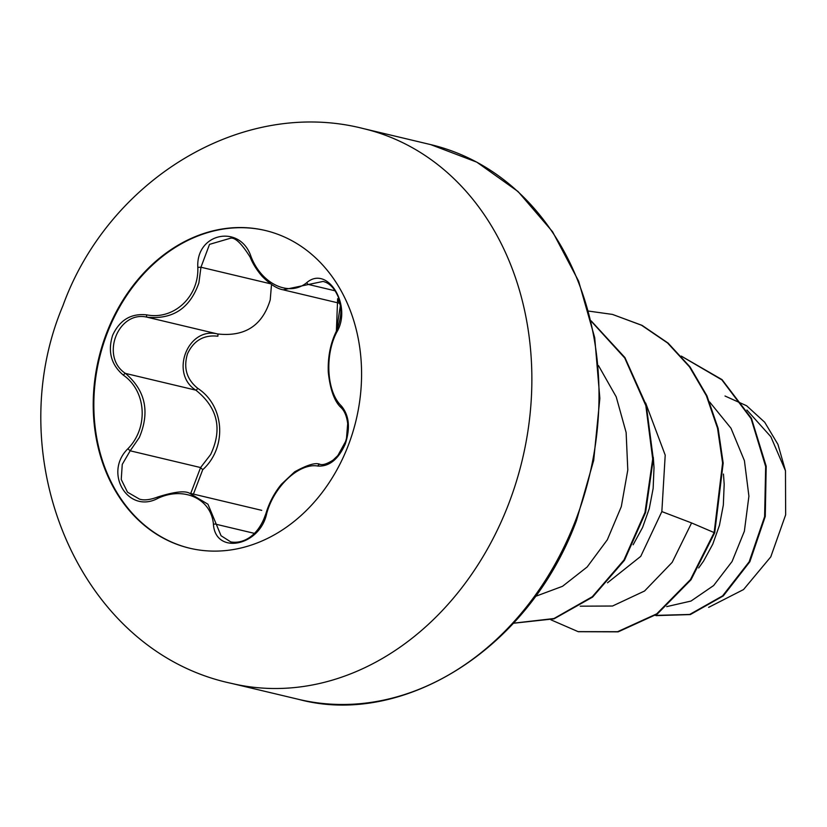 <?xml version="1.0" encoding="UTF-8"?>
<svg xmlns="http://www.w3.org/2000/svg" width="827" height="827" viewBox="0 0 827 827"><rect width="100%" height="100%" fill="white"/><g stroke="black" fill="none" stroke-linecap="round" stroke-linejoin="round"><path stroke-width="1.24" d="M189.921 548.27A163.301 132.341 103.4 0 1 107.272 333.064A163.301 132.341 103.4 0 1 265.508 230.537M348.146 445.743A163.301 132.341 103.4 0 1 189.61 548.198A163.301 132.341 103.4 0 1 106.652 332.919A163.301 132.341 103.4 0 1 265.198 230.464A163.301 132.341 103.4 0 1 348.146 445.743M336.723 332.227C324.535 355.362 326.758 391.781 341.189 405.747C349.17 415.144 350.524 427.91 345.262 444.037C338.367 459.357 329.249 466.697 317.899 466.056C299.343 462.634 273.944 486.224 266.676 513.619C259.854 546.192 215.475 555.113 213.438 524.38C211.381 498.877 183.811 486.007 157.792 498.381C128.133 514.332 103.22 472.941 127.865 448.772C148.695 427.673 146.462 391.181 123.388 375.179C111.149 364.79 107.562 351.516 112.606 335.348C119.667 320.049 131.017 313.216 146.637 314.849C173.763 320.287 199.111 296.728 197.808 267.328C195.906 232.676 240.295 223.807 251.046 256.639C261.683 284.23 289.305 297.12 306.745 282.658C327.637 264.599 352.602 305.949 336.723 332.227A2.429 1.065 -153 0 1 336.382 331.172C330.438 343.298 327.74 356.975 328.288 372.222C330.19 389.879 334.522 401.746 341.293 407.825C344.632 411.143 346.761 416.384 347.691 423.569L346.492 438.362L345.572 441.525L337.829 455.584L333.116 460.091C327.161 463.885 322.778 465.291 319.966 464.319A2.429 1.84 -82.3 0 1 320.07 464.34M230.309 238.279L209.531 244.368L200.961 267.235L198.883 282.917C190.045 308.264 172.802 319.687 147.144 317.206L217.542 333.953A2.429 0.734 99.5 0 1 217.873 336.207C203.866 334.656 193.756 340.497 187.522 353.739C183.243 367.819 186.664 379.355 197.777 388.359C224.82 405.933 227.27 447.614 202.729 469.705L200.589 467.555L210.658 454.499C222.628 429.079 217.697 407.628 195.875 390.168C169.504 373.763 187.636 326.551 217.542 333.953C244.813 337.002 262.376 325.652 270.222 299.891L271.432 285.46M146.637 314.849A2.429 0.93 -80.7 0 0 147.144 317.206C118.013 310.125 99.933 356.954 125.487 373.422C145.49 390.561 150.1 411.929 139.308 437.524L130.19 450.808L122.262 464.371L121.238 479.484L127.503 492.189L139.422 499.084C143.888 500.604 150.018 499.901 157.792 496.986A2.429 0.651 -114.2 0 0 157.792 498.381M336.382 331.172L340.393 305.504L337.643 298.702L336.382 331.172C341.778 317.589 342.347 306.083 338.098 296.635C334.325 287.961 329.311 282.896 323.037 281.438L283.227 289.812C277.21 288.85 270.202 284.374 262.19 276.363C254.323 267.348 250.994 259.378 250.219 257.249L251.046 256.639M202.729 469.705L193.425 494.101M698.681 567.963L703.591 561.057L712.781 544.145L719.459 525.29L723.325 505.121L724.183 484.312L723.47 474.057M666.717 606.625L690.99 601.064L713.618 585.557L732.06 561.533L744.372 531.213L748.911 496.148L744.414 460.67L730.996 428.241L709.587 401.912M607.483 582.808L640.749 556.354L661.848 511.582L665.208 455.139L645.629 402.976M633.131 544.786L642.6 527.44L649.278 508.595L653.144 488.426L654.012 467.617L653.299 457.362M725.01 396.009L746.626 405.757L764.706 422.256L777.949 444.399L785.474 470.77L785.65 514.828L770.774 556.881L743.525 589.568L708.625 607.369M785.474 470.77L770.847 436.718L746.895 410.027M661.848 511.582L691.589 522.943L672.186 562.35L644.564 591.005L612.518 606.026L580.244 606.181M691.589 522.943L714.135 532.588L690.442 579.624L656.741 613.841L617.593 631.704L578.094 631.632L550.916 619.816M681.324 356.158L721.899 379.893L751.092 418.638L765.668 466.562L764.613 516.648L749.159 561.812L722.591 595.874L689.687 614.451L655.304 615.391M714.724 532.733L723.18 463.12L718.125 428.376L706.94 395.823L690.059 366.95L668.133 343.112L642.093 325.373L612.466 314.415L641.514 325.228L667.554 342.967L689.47 366.816L706.361 395.678L717.536 428.231L722.591 462.975L714.135 532.588L714.724 532.733L691.021 579.758L657.32 613.985L618.183 631.849L578.383 631.704M681.262 356.086L722.033 379.624L751.433 418.297L766.195 466.242L765.264 516.441L749.862 561.729L723.294 595.916L690.328 614.575L656.256 615.619M535.41 596.401L562.505 586.312L587.16 566.981L607.328 539.773L621.294 506.651L627.796 470.005L626.132 432.5L616.208 396.846L598.51 365.627M612.466 314.415L588.669 311.097M513.526 623.186L553.956 618.534L592.308 596.722L623.951 560.034L644.988 512.42L652.699 459.016L645.835 405.612L624.726 357.988L591.284 321.289M513.464 623.248L554.059 618.834L592.608 597.094L624.437 560.324L645.587 512.523L653.289 458.892L646.29 405.292L624.933 357.564L591.191 320.907M197.777 388.359A2.429 0.631 -54.2 0 1 195.875 390.168L125.487 373.422A2.429 0.817 127 0 0 123.388 375.179M190.706 493.492L200.589 467.555L130.19 450.808L127.865 448.772M157.792 496.986C174.177 491.807 184.731 490.545 189.466 493.192L207.949 504.222L221.057 535.731L230.702 541.871M266.676 513.619A2.429 0.631 -164.4 0 0 265.839 513.856C265.56 515.624 259.306 530.738 265.839 513.856C257.931 537.302 241.98 544.135 230.568 541.85M213.438 524.38A2.429 1.23 -7.2 0 1 216.591 524.38L254.375 533.363M317.899 466.056A2.429 1.84 -82.3 0 1 319.966 464.319C315.738 462.334 307.293 464.846 294.608 471.855L281.387 484.271C274.275 492.985 269.095 502.847 265.839 513.856M341.189 405.747A2.429 1.737 136 0 0 341.293 407.825M335.162 290.825L309.143 284.633A2.429 1.561 -126.7 0 1 306.745 282.658M270.45 283.764L200.961 267.235L197.808 267.328M363.57 128.64A285.129 231.064 103.4 0 1 508.409 504.522A285.129 231.064 103.4 0 1 231.581 683.412L298.723 699.384A285.129 231.064 -76.6 0 0 575.551 520.493A285.129 231.064 -76.6 0 0 430.712 144.611L363.57 128.64C241.35 97.183 108.037 180.71 62.914 305.732C-0.765 456.545 78.482 651.107 231.581 683.412M430.712 144.611L476.776 162.144L518.022 191.513L552.57 231.736L578.631 281.18L594.706 337.633L599.854 398.366L593.693 460.381L576.491 520.565C528.68 650.136 402.222 727.315 298.723 699.384M578.094 631.632L578.673 631.766M655.966 615.546L656.545 615.691M340.031 303.364L283.785 289.977M261.735 510.352L189.683 493.212M250.219 257.249C241.577 243.334 234.889 236.998 230.164 238.248L230.164 238.248"/></g></svg>
